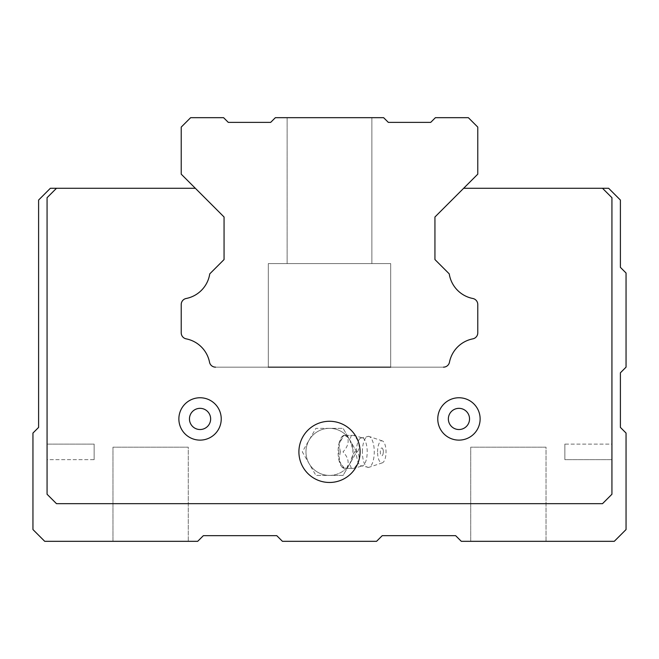 <?xml version="1.0" encoding="UTF-8"?>
<svg xmlns="http://www.w3.org/2000/svg" width="659" height="659" viewBox="0 0 659 659"><rect width="100%" height="100%" fill="white"/><g stroke="black" fill="none" stroke-linecap="round" stroke-linejoin="round"><path stroke-width="0.49" stroke-dasharray="3.29 2.47" d="M329.5 421.274A30.594 30.594 0 0 0 298.906 451.868A30.594 30.594 0 0 0 329.5 482.47A30.594 30.594 0 0 0 360.094 451.868A30.594 30.594 0 0 0 329.5 421.274A30.594 30.594 0 0 0 298.906 451.868A30.594 30.594 0 0 0 329.5 482.47A30.594 30.594 0 0 0 360.094 451.868A30.594 30.594 0 0 0 329.5 421.274A30.594 30.594 0 0 0 298.906 451.868A30.594 30.594 0 0 0 329.5 482.47A30.594 30.594 0 0 0 360.094 451.868A30.594 30.594 0 0 0 329.5 421.274M47.069 459.652L47.069 444.117L94.146 444.117L94.146 459.652L94.146 444.117L94.146 459.652L47.069 459.652L47.069 444.117L47.069 459.652L94.146 459.652L94.146 444.117L47.069 444.117L47.069 459.652M611.931 444.117L611.931 459.652L564.854 459.652L564.854 444.117L564.854 459.652L564.854 444.117L611.931 444.117L611.931 459.652L611.931 444.117L564.854 444.117L564.854 459.652L611.931 459.652L611.931 444.117M200.056 397.756A21.179 21.179 0 0 0 178.869 418.935A21.179 21.179 0 0 0 200.056 440.121A21.179 21.179 0 0 0 221.235 418.935A21.179 21.179 0 0 0 200.056 397.756A21.179 21.179 0 0 0 178.869 418.935A21.179 21.179 0 0 0 200.056 440.121A21.179 21.179 0 0 0 221.235 418.935A21.179 21.179 0 0 0 200.056 397.756A21.179 21.179 0 0 0 178.869 418.935A21.179 21.179 0 0 0 200.056 440.121A21.179 21.179 0 0 0 221.235 418.935A21.179 21.179 0 0 0 200.056 397.756M112.969 541.319L188.285 541.319L112.969 541.319L112.969 447.181L188.285 447.181L188.285 541.319L112.969 541.319L188.285 541.319L188.285 447.181L112.969 447.181L188.285 447.181L112.969 447.181L112.969 541.319M200.056 408.341A10.593 10.593 0 0 0 189.463 419.165A10.593 10.593 0 0 0 200.056 429.528A10.593 10.593 0 0 0 210.641 418.935A10.593 10.593 0 0 0 200.056 408.341A10.593 10.593 0 0 0 189.463 419.165A10.593 10.593 0 0 0 200.056 429.528A10.593 10.593 0 0 0 210.641 418.935A10.593 10.593 0 0 0 200.056 408.341A10.593 10.593 0 0 0 189.463 419.165A10.593 10.593 0 0 0 200.056 429.528A10.593 10.593 0 0 0 210.641 418.935A10.593 10.593 0 0 0 200.056 408.341M458.944 397.756A21.179 21.179 0 0 0 437.765 418.935A21.179 21.179 0 0 0 458.944 440.121A21.179 21.179 0 0 0 480.131 418.935A21.179 21.179 0 0 0 458.944 397.756A21.179 21.179 0 0 0 437.765 418.935A21.179 21.179 0 0 0 458.944 440.121A21.179 21.179 0 0 0 480.131 418.935A21.179 21.179 0 0 0 458.944 397.756A21.179 21.179 0 0 0 437.765 418.935A21.179 21.179 0 0 0 458.944 440.121A21.179 21.179 0 0 0 480.131 418.935A21.179 21.179 0 0 0 458.944 397.756M458.944 408.341A10.593 10.593 0 0 0 448.359 419.165A10.593 10.593 0 0 0 458.944 429.528A10.593 10.593 0 0 0 469.537 418.935A10.593 10.593 0 0 0 458.944 408.341A10.593 10.593 0 0 0 448.359 419.165A10.593 10.593 0 0 0 458.944 429.528A10.593 10.593 0 0 0 469.537 418.935A10.593 10.593 0 0 0 458.944 408.341A10.593 10.593 0 0 0 448.359 419.165A10.593 10.593 0 0 0 458.944 429.528A10.593 10.593 0 0 0 469.537 418.935A10.593 10.593 0 0 0 458.944 408.341M470.715 541.319L546.031 541.319L470.715 541.319L470.715 447.181L546.031 447.181L546.031 541.319L470.715 541.319L546.031 541.319L546.031 447.181L470.715 447.181L546.031 447.181L470.715 447.181L470.715 541.319M477.775 304.499L477.775 332.853L477.775 304.499A6.12 6.12 0 0 0 472.841 298.494A6.12 6.12 0 0 1 477.775 304.499A6.12 6.12 0 0 0 472.841 298.494A29.655 29.655 0 0 1 449.249 273.872L434.94 259.555L434.94 217L463.656 188.285L608.636 188.285L620.399 200.056L620.399 267.365L626.05 273.015L626.05 367.154L620.399 372.805L620.399 427.411L626.05 433.054L626.05 529.556L614.279 541.319L461.3 541.319L455.649 535.676L382.22 535.676L376.569 541.319L282.431 541.319L276.78 535.676L203.351 535.676L197.7 541.319L44.721 541.319L32.95 529.556L32.95 433.054L38.601 427.411L38.601 200.056L50.364 188.285L195.344 188.285L224.06 217L224.06 259.555L209.751 273.872A29.655 29.655 0 0 1 186.159 298.494A6.12 6.12 0 0 0 181.225 304.499A6.12 6.12 0 0 1 186.159 298.494A29.655 29.655 0 0 0 209.751 273.872L224.06 259.555L209.751 273.872A29.655 29.655 0 0 1 186.159 298.494A6.12 6.12 0 0 0 181.225 304.499L181.225 332.853A6.12 6.12 0 0 0 186.159 338.85A6.12 6.12 0 0 1 181.225 332.853L181.225 304.499M602.515 188.285L611.931 197.7L602.515 188.285L611.931 197.7L611.931 494.25L602.515 503.665L56.485 503.665L47.069 494.25L47.069 197.7L56.485 188.285M47.069 494.25L47.069 197.7L47.069 494.25L56.485 503.665L47.069 494.25M449.471 362.219A29.655 29.655 0 0 1 472.841 338.85A6.12 6.12 0 0 0 477.775 332.853A6.12 6.12 0 0 1 472.841 338.85A29.655 29.655 0 0 0 449.471 362.219A6.12 6.12 0 0 1 443.466 367.154A6.12 6.12 0 0 0 449.471 362.219A6.12 6.12 0 0 1 443.466 367.154L215.534 367.154L443.466 367.154M390.696 367.154L268.304 367.154L390.696 367.154L268.304 367.154L268.304 263.6L390.696 263.6L390.696 367.154L268.304 367.154L390.696 367.154L268.304 367.154L268.304 263.6L390.696 263.6L390.696 367.154L268.304 367.154L390.696 367.154L390.696 263.6L390.696 367.154L268.304 367.154L268.304 263.6L390.696 263.6L268.304 263.6L390.696 263.6L268.304 263.6L268.304 367.154M602.515 503.665L56.485 503.665L602.515 503.665L611.931 494.25L602.515 503.665M611.931 197.7L611.931 494.25L611.931 197.7M186.159 338.85A29.655 29.655 0 0 1 209.529 362.219A6.12 6.12 0 0 0 215.534 367.154A6.12 6.12 0 0 1 209.529 362.219A29.655 29.655 0 0 0 186.159 338.85A6.12 6.12 0 0 1 181.225 332.853M472.841 298.494A29.655 29.655 0 0 1 449.249 273.872L434.94 259.555L434.94 217L477.775 174.165L477.775 127.096L468.36 117.681L435.41 117.681L430.706 122.385L388.34 122.385L383.629 117.681L275.371 117.681L270.66 122.385L228.294 122.385L223.59 117.681L190.64 117.681L181.225 127.096L181.225 174.165L224.06 217L224.06 259.555M356.395 451.868A14.119 5.404 90 0 1 360.531 438.144A14.119 5.404 90 0 1 361.816 437.749A14.119 5.404 90 0 1 367.203 451.868A14.119 5.404 90 0 1 361.816 465.995A14.119 5.404 90 0 1 360.531 465.6A14.119 5.404 90 0 1 356.395 451.868M362.376 451.868A15.536 5.947 90 0 1 368.62 436.357A15.536 5.947 90 0 1 369.073 436.464A15.536 5.947 90 0 1 374.263 451.868A15.536 5.947 90 0 1 369.073 467.28A15.536 5.947 90 0 1 368.62 467.388A15.536 5.947 90 0 1 362.376 451.868M382.731 448.82A7.06 7.06 0 0 1 382.731 454.916A3.905 1.491 -90 0 0 383.291 451.868A3.905 1.491 -90 0 0 382.731 448.82A3.905 1.491 -90 0 0 380.704 449.216A3.905 1.491 -90 0 0 380.704 454.529A3.905 1.491 -90 0 0 382.731 454.916M361.816 437.749L353.908 435.393C359.196 440.904 360.415 446.39 357.549 451.868C360.407 457.379 359.188 462.865 353.908 468.343L346.626 468.343C349.484 462.84 348.273 457.346 342.985 451.868C348.281 446.365 349.492 440.871 346.626 435.393L353.908 435.393L351.305 435.393L349.855 440.064L348.265 437.667A23.535 23.535 0 0 0 309.12 440.105A23.535 23.535 0 0 0 329.5 475.403A23.535 23.535 0 0 0 348.265 466.07L349.855 463.681L352.894 454.463L354.937 451.868L352.894 449.273L352.894 454.463M340.382 451.868L338.866 443.96A16.483 6.31 -90 0 0 338.092 451.868A16.483 6.31 -90 0 0 338.866 459.776L340.382 451.868L342.985 451.868M346.626 468.343L354.328 468.343L361.816 465.995M377.566 451.868A11.063 4.234 90 0 1 382.335 440.896A11.063 4.234 90 0 1 386.034 451.868A11.063 4.234 90 0 1 382.335 462.84A11.063 4.234 90 0 1 377.566 451.868M339.014 460.435L344.253 468.343A16.483 6.31 -90 0 1 342.944 467.906A16.483 6.31 -90 0 1 339.014 460.435L338.866 459.776M346.626 435.393L344.023 435.393L338.866 443.96M329.5 428.334L315.908 428.334L302.324 451.868L315.908 475.403L302.324 451.868L315.908 428.334L343.092 428.334L356.676 451.868L349.88 463.639A23.535 23.535 0 0 0 353.035 451.975L353.035 451.769A23.535 23.535 0 0 0 329.5 428.334A23.535 23.535 0 0 0 305.965 451.868A23.535 23.535 0 0 0 329.5 475.403L343.092 475.403L349.88 463.639A23.535 23.535 0 0 1 329.5 475.403L315.908 475.403L343.092 475.403L356.676 451.868L343.092 428.334L329.5 428.334A23.535 23.535 0 0 0 305.965 451.868A23.535 23.535 0 0 0 329.5 475.403M348.265 437.667L344.879 435.434A16.483 6.31 -90 0 0 344.55 435.393L351.305 435.393M344.879 435.434A16.442 6.293 -90 0 0 338.767 451.868A16.442 6.293 -90 0 0 344.879 468.302L348.265 466.07M343.603 435.393L342.944 435.838A16.483 6.31 -90 0 1 344.253 435.393L344.55 435.393M342.944 435.838A16.483 6.31 -90 0 0 339.014 443.301M349.855 440.064L352.894 449.273M357.549 451.868L354.937 451.868M351.305 468.343L349.855 463.681M287.135 263.6L371.865 263.6L287.135 263.6L287.135 117.681L371.865 117.681L287.135 117.681L371.865 117.681L371.865 263.6L287.135 263.6L371.865 263.6L287.135 263.6L287.135 117.681L371.865 117.681L287.135 117.681L371.865 117.681L371.865 263.6L287.135 263.6L371.865 263.6L371.865 117.681L287.135 117.681L287.135 263.6L371.865 263.6L371.865 117.681L287.135 117.681L287.135 263.6M209.529 362.219A6.12 6.12 0 0 0 215.534 367.154M390.696 263.6L268.304 263.6L390.696 263.6M449.249 273.872L434.94 259.555M472.841 338.85A6.12 6.12 0 0 0 477.775 332.853M360.531 438.144L368.62 436.357M382.335 440.896L369.073 436.464M382.335 462.84L369.073 467.28M343.603 468.343L342.944 467.906M368.62 467.388L360.531 465.6"/><path stroke-width="0.99" d="M298.906 451.868A30.594 30.594 0 0 0 329.5 482.47A30.594 30.594 0 0 0 360.094 451.868A30.594 30.594 0 0 0 329.5 421.274A30.594 30.594 0 0 0 298.906 451.868M178.869 418.935A21.179 21.179 0 0 0 200.056 440.121A21.179 21.179 0 0 0 221.235 418.935A21.179 21.179 0 0 0 200.056 397.756A21.179 21.179 0 0 0 178.869 418.935M189.463 419.165A10.593 10.593 0 0 0 200.056 429.528A10.593 10.593 0 0 0 210.641 418.935A10.593 10.593 0 0 0 200.056 408.341A10.593 10.593 0 0 0 189.463 419.165M437.765 418.935A21.179 21.179 0 0 0 458.944 440.121A21.179 21.179 0 0 0 480.131 418.935A21.179 21.179 0 0 0 458.944 397.756A21.179 21.179 0 0 0 437.765 418.935M448.359 419.165A10.593 10.593 0 0 0 458.944 429.528A10.593 10.593 0 0 0 469.537 418.935A10.593 10.593 0 0 0 458.944 408.341A10.593 10.593 0 0 0 448.359 419.165M602.515 188.285L608.636 188.285L620.399 200.056L620.399 267.365L626.05 273.015L626.05 367.154L620.399 372.805L620.399 427.411L626.05 433.054L626.05 529.556L614.279 541.319L461.3 541.319L455.649 535.676L382.22 535.676L376.569 541.319L282.431 541.319L276.78 535.676L203.351 535.676L197.7 541.319L44.721 541.319L32.95 529.556L32.95 433.054L38.601 427.411L38.601 200.056L50.364 188.285L195.344 188.285L224.06 217L224.06 259.555L224.06 217L181.225 174.165L181.225 127.096L190.64 117.681L223.59 117.681L228.294 122.385L270.66 122.385L275.371 117.681L383.629 117.681L388.34 122.385L430.706 122.385L435.41 117.681L468.36 117.681L477.775 127.096L477.775 174.165L434.94 217L463.656 188.285L602.515 188.285L611.931 197.7L611.931 494.25L602.515 503.665L56.485 503.665L47.069 494.25L47.069 197.7L56.485 188.285M472.841 298.494A29.655 29.655 0 0 1 449.249 273.872A29.655 29.655 0 0 0 472.841 298.494A6.12 6.12 0 0 1 477.775 304.499L477.775 332.853L477.775 304.499M472.841 338.85A29.655 29.655 0 0 0 449.471 362.219A29.655 29.655 0 0 1 472.841 338.85A6.12 6.12 0 0 0 477.775 332.853M268.304 367.154L390.696 367.154M434.94 259.555L434.94 217L434.94 259.555L449.249 273.872M209.529 362.219A29.655 29.655 0 0 0 186.159 338.85A29.655 29.655 0 0 1 209.529 362.219A6.12 6.12 0 0 0 215.534 367.154M181.225 332.853L181.225 304.499L181.225 332.853A6.12 6.12 0 0 0 186.159 338.85M443.466 367.154A6.12 6.12 0 0 0 449.471 362.219M181.225 304.499A6.12 6.12 0 0 1 186.159 298.494A29.655 29.655 0 0 0 209.751 273.872L224.06 259.555"/></g></svg>
